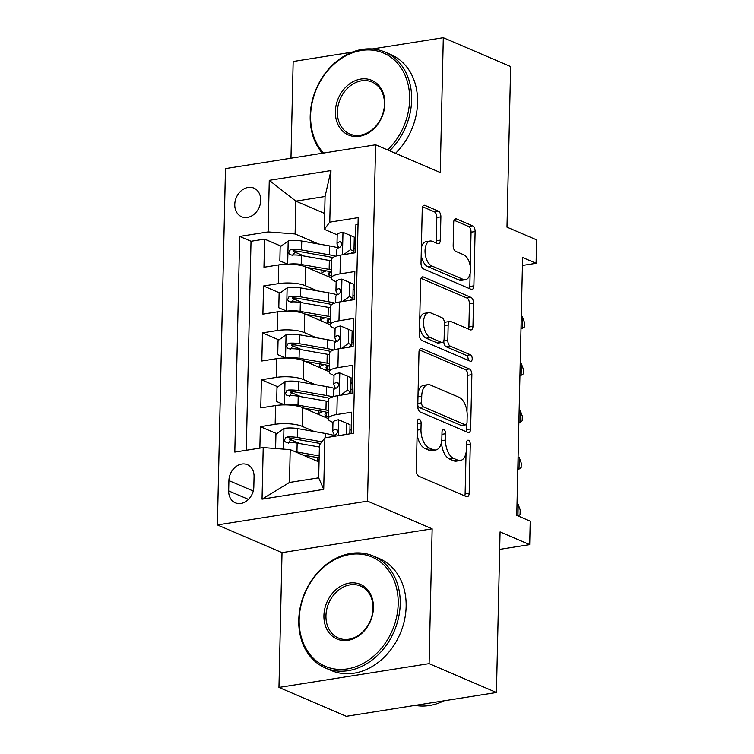 <?xml version="1.0" encoding="UTF-8"?>
<svg xmlns="http://www.w3.org/2000/svg" width="754" height="754" viewBox="0 0 754 754"><rect width="100%" height="100%" fill="white"/><g stroke="black" fill="none" stroke-linecap="round" stroke-linejoin="round"><path stroke-width="1.13" d="M419.347 419.186A3.346 1.8 81 0 0 418.743 419.101A3.346 1.8 81 0 0 417.414 421.618L416.312 470.515A4.778 2.573 81 0 0 418.847 476.255L466.434 496.65A4.778 2.573 81 0 0 467.282 496.773A4.778 2.573 81 0 0 469.177 493.182L470.289 444.276A3.346 1.8 81 0 0 468.507 440.27A3.346 1.8 81 0 0 467.914 440.185A3.346 1.8 81 0 0 466.585 442.692L466.443 449.026A15.297 8.219 81 0 1 460.383 460.506A15.297 8.219 81 0 1 457.65 460.119L453.682 458.423A15.297 8.219 81 0 1 445.557 440.072L445.708 433.738A3.346 1.8 81 0 0 443.927 429.723A3.346 1.8 81 0 0 443.333 429.639A3.346 1.8 81 0 0 442.004 432.155L441.863 438.479A15.297 8.219 81 0 1 435.793 449.968A15.297 8.219 81 0 1 433.069 449.582L429.101 447.885A15.297 8.219 81 0 1 420.977 429.535L421.118 423.201A3.346 1.8 81 0 0 419.347 419.186M234.767 204.494A15.589 12.45 -66.8 0 0 241.61 216.766A15.589 12.45 -66.8 0 0 260.733 200.375A15.589 12.45 -66.8 0 0 253.891 188.114A15.589 12.45 -66.8 0 0 234.767 204.494M440.883 216.869A4.778 2.573 81 0 0 438.347 211.129L424.992 205.408A4.778 2.573 81 0 0 424.144 205.286A4.778 2.573 81 0 0 422.249 208.877L421.015 263.184A4.778 2.573 81 0 0 423.55 268.924L471.137 289.319A4.778 2.573 81 0 0 471.985 289.432A4.778 2.573 81 0 0 473.88 285.851L475.114 231.544A4.778 2.573 81 0 0 472.579 225.804L456.453 218.896A4.778 2.573 81 0 0 455.595 218.773A4.778 2.573 81 0 0 453.701 222.364L453.173 245.606A4.778 2.573 81 0 0 455.718 251.336L463.71 254.767A12.79 6.871 81 0 1 470.458 268.066A12.79 6.871 81 0 1 465.435 279.715A12.79 6.871 81 0 1 463.154 279.385L431.825 265.964A12.79 6.871 81 0 1 425.086 252.656A12.79 6.871 81 0 1 430.1 241.016A12.79 6.871 81 0 1 432.391 241.337L437.612 243.58A4.778 2.573 81 0 0 438.46 243.693A4.778 2.573 81 0 0 440.355 240.111L440.883 216.869L436.82 217.51A4.778 2.573 81 0 0 434.285 211.77L422.636 206.775M429.101 663.643L432.155 528.837L282.024 552.644L278.961 687.441L429.101 663.643L496.434 692.502L500.072 531.909L529.694 544.614L530.232 521.165L516.763 515.397L522.616 257.519L536.085 263.287L536.612 239.847L506.99 227.152L510.637 66.559L443.305 37.7L372.222 48.972M432.155 528.837L367.528 501.137L375.615 144.796L440.242 172.496L443.305 37.7M421.75 348.536A4.778 2.573 81 0 0 420.892 348.423A4.778 2.573 81 0 0 418.998 352.005L417.763 406.312A4.778 2.573 81 0 0 420.308 412.052L467.885 432.447A4.778 2.573 81 0 0 468.743 432.57A4.778 2.573 81 0 0 470.637 428.979L471.872 374.672A4.778 2.573 81 0 0 469.327 368.932L421.75 348.536L420.119 348.8M419.394 334.748L420.619 280.441A4.778 2.573 81 0 1 422.513 276.85A4.778 2.573 81 0 1 423.371 276.972L470.958 297.368A4.778 2.573 81 0 1 473.493 303.108L472.965 326.35A4.778 2.573 81 0 1 471.071 329.941A4.778 2.573 81 0 1 470.213 329.818L450.92 321.543A4.778 2.573 81 0 0 450.063 321.421A4.778 2.573 81 0 0 448.168 325.012L447.819 340.431A4.778 2.573 81 0 0 450.364 346.171L470.449 354.776A3.346 1.8 81 0 1 472.211 358.263A3.346 1.8 81 0 1 470.901 361.307A3.346 1.8 81 0 1 470.308 361.223L421.929 340.488A4.778 2.573 81 0 1 419.394 334.748M352.25 52.139L293.165 61.498L290.969 158.208M496.434 692.502L346.293 716.3L278.961 687.441M304.098 256.04L293.617 251.544M281.072 246.162L264.607 239.112L263.966 267.246L278.782 264.89L278.349 283.645A19.481 5.269 1.3 0 1 305.361 285.691L317.396 290.856M303.033 302.919L292.552 298.433M280.007 293.052L263.542 285.992L262.901 314.126L277.717 311.779L277.293 330.535A19.481 5.269 1.3 0 1 304.296 332.58L316.331 337.735M301.968 349.809L291.487 345.313M278.942 339.941L262.477 332.882L261.836 361.015L276.652 358.668L276.228 377.424A19.481 5.269 1.3 0 1 303.231 379.469L315.266 384.625M300.903 396.698L290.422 392.203M277.877 386.83L261.412 379.771L260.771 407.905L275.587 405.558A19.481 5.269 1.3 0 1 302.59 407.603L328.131 418.545M351.166 433.654L351.647 412.184L336.84 414.53A19.481 5.269 1.3 0 0 328.131 418.706A19.481 5.269 1.3 0 0 331.383 421.722L332.966 422.4M328.131 418.706L328.555 399.95A19.481 5.269 1.3 0 1 337.264 395.775L352.08 393.428L352.712 365.294L337.905 367.641A19.481 5.269 1.3 0 0 329.196 371.816A19.481 5.269 1.3 0 0 332.448 374.832L334.022 375.511M329.196 371.816L329.621 353.07A19.481 5.269 -178.7 0 1 338.329 348.895L353.136 346.538L353.777 318.414L338.97 320.761A19.481 5.269 1.3 0 0 330.261 324.936A19.481 5.269 1.3 0 0 333.513 327.952L335.087 328.621M330.261 324.936L330.686 306.181A19.481 5.269 -178.7 0 1 339.394 302.005L354.201 299.658L354.842 271.525L340.035 273.872A19.481 5.269 1.3 0 0 331.326 278.047A19.481 5.269 1.3 0 0 334.569 281.063L336.152 281.742M278.782 264.89A19.481 5.269 -178.7 0 1 305.785 266.935L331.326 277.887M277.717 311.779A19.481 5.269 -178.7 0 1 304.72 313.824L330.261 324.776M276.652 358.668A19.481 5.269 -178.7 0 1 303.655 360.714L329.196 371.665M253.825 486.924L254.06 476.603A15.099 12.064 -66.8 0 0 247.435 464.718A15.099 12.064 -66.8 0 0 228.905 480.59L228.669 490.911A15.099 12.064 -66.8 0 0 235.295 502.795A15.099 12.064 -66.8 0 0 253.825 486.924M367.528 501.137L217.388 524.935L225.474 168.594L375.615 144.796M264.607 239.112L251.016 241.261L239.697 236.417L234.805 452.098L263.212 447.593L290.215 449.638L319.046 461.995M239.697 236.417L268.104 231.912L269.272 180.338L330.959 170.564L329.781 222.138L358.188 217.633L353.296 433.314L324.889 437.82L323.72 489.393L262.043 499.167L263.212 447.593M354.437 289.574L353.108 289.008M353.372 336.463L352.043 335.898M352.307 383.352L350.978 382.778M276.812 433.71L260.347 426.66L275.163 424.313A19.481 5.269 1.3 0 1 302.166 426.349L314.201 431.514M351.241 430.232L349.922 429.667M358.037 224.296L355.907 224.635L355.266 252.769L340.459 255.116A19.481 5.269 -178.7 0 0 331.751 259.291L331.326 278.047M261.412 379.771L276.228 377.424M262.477 332.882L277.293 330.535M263.542 285.992L278.349 283.645M251.016 241.261L246.266 450.279M260.347 426.66L259.866 448.121M324.682 213.495L295.851 201.139L295.106 233.957L318.461 243.966M290.215 449.638L289.47 482.456L318.688 477.829L319.432 445.001L324.889 437.82M282.024 552.644L217.388 524.935M522.437 265.455L536.085 263.287M499.676 549.374L529.694 544.614M337.217 234.852L324.324 229.329L325.068 196.502L295.851 201.139L269.272 180.338M355.492 242.684L354.173 242.119M299.838 443.588L289.357 439.092M329.781 222.138L324.324 229.329M295.106 233.957L268.104 231.912M289.47 482.456L262.043 499.167M318.688 477.829L323.72 489.393M330.959 170.564L325.068 196.502M417.132 434.21A15.297 8.219 81 0 0 425.039 448.526L429.101 447.885M435.793 449.968L431.74 450.609A15.297 8.219 81 0 1 429.007 450.232L425.039 448.526M441.505 442.051A15.297 8.219 81 0 0 449.629 459.063L453.682 458.423M460.383 460.506L456.321 461.156A15.297 8.219 81 0 1 453.597 460.769L449.629 459.063M464.737 495.925A4.778 2.573 81 0 0 465.124 493.823L466.057 452.796M466.99 411.618L467.81 375.313A4.778 2.573 81 0 0 465.275 369.583L419.384 349.913M466.189 431.722A4.778 2.573 81 0 0 466.575 429.62L466.707 423.965M421.58 402.843A3.346 1.8 81 0 0 423.362 406.858L465.124 424.756A3.346 1.8 81 0 0 465.727 424.841A3.346 1.8 81 0 0 467.046 422.325L467.197 415.652A15.297 8.219 81 0 0 459.073 397.301L430.525 385.068A15.297 8.219 81 0 0 427.801 384.681A15.297 8.219 81 0 0 421.731 396.161L421.58 402.843L417.829 403.437M417.791 405.379A3.346 1.8 81 0 0 419.299 407.499L423.362 406.858M465.727 424.841L461.665 425.482A3.346 1.8 81 0 1 461.071 425.397L419.299 407.499M427.801 384.681L423.739 385.322A15.297 8.219 81 0 0 418.065 393.032M421.005 278.349L466.896 298.009L470.958 297.368M468.517 329.093A4.778 2.573 81 0 0 468.903 326.991L469.431 303.749A4.778 2.573 81 0 0 466.896 298.009M450.063 321.421L446.01 322.071A4.778 2.573 81 0 0 444.464 323.645M443.767 340.855L443.767 341.072A4.778 2.573 81 0 0 446.302 346.812L466.396 355.426L470.449 354.776M468.083 360.271A3.346 1.8 81 0 0 466.396 355.426M430.892 312.957A12.79 6.871 81 0 0 428.611 312.637A12.79 6.871 81 0 0 423.597 324.286A12.79 6.871 81 0 0 430.336 337.585L441.373 342.316A4.778 2.573 81 0 0 442.23 342.439A4.778 2.573 81 0 0 444.125 338.848L444.474 323.428A4.778 2.573 81 0 0 441.929 317.688L430.892 312.957M428.611 312.637L424.559 313.287A12.79 6.871 81 0 0 419.714 320.262M419.592 325.653A12.79 6.871 81 0 0 426.274 338.226L430.336 337.585M442.23 342.439L438.168 343.079A4.778 2.573 81 0 1 437.311 342.957L426.274 338.226M435.916 242.854A4.778 2.573 81 0 0 436.302 240.752L436.82 217.51M430.1 241.016L426.048 241.657A12.79 6.871 81 0 0 421.363 247.821M421.203 254.956A12.79 6.871 81 0 0 427.772 266.605L431.825 265.964M465.435 279.715L461.382 280.356A12.79 6.871 81 0 1 459.092 280.036L427.772 266.605M470.279 266.416L471.062 232.185A4.778 2.573 81 0 0 468.517 226.445L454.087 220.262M469.44 288.594A4.778 2.573 81 0 0 469.827 286.492L470.119 273.542M295.153 451.75A12.912 3.487 1.3 0 1 296.953 452.023L319.187 455.925M302.759 455.011L319.14 457.885M275.606 448.423L275.926 434.361L284.145 428.385A12.912 3.487 1.3 0 1 297.481 428.574L325.417 433.484A37.266 10.075 1.3 0 1 334.031 435.501M317.585 461.373A15.344 4.147 1.3 0 1 317.585 461.278A15.344 4.147 1.3 0 1 319.102 459.535M321.864 441.806L297.283 437.49A12.912 3.487 -178.7 0 0 287.321 436.952L285.549 437.706L284.512 440.308L285.21 441.901L287.189 442.579A12.912 3.487 1.3 0 1 297.151 443.116L319.385 447.018M288.537 443.154L291.195 438.611A6.579 1.781 1.3 0 1 294.135 438.903L320.544 443.541M346.274 434.427L346.529 423.164L338.518 419.761A12.912 3.487 -178.7 0 0 332.957 422.494L332.75 431.411A12.912 3.487 -178.7 0 0 332.844 431.844L334.39 435.331M349.818 433.861L350.035 424.662L346.529 423.164M332.75 436.566A12.912 3.487 1.3 0 1 335.483 434.926C338.207 432.362 338.254 430.487 335.605 429.299A12.912 3.487 -178.7 0 0 332.75 431.411M336.51 429.346L335.605 429.299L337.255 430.006M517.932 515.896L518.196 504.454L517.018 504.134M518.196 504.454L520.185 509.911L520.072 514.605L518.177 516M299.178 619.552A59.434 47.474 -66.8 0 0 347.387 668.902A59.434 47.474 -66.8 0 0 398.187 603.85A59.434 47.474 -66.8 0 0 349.979 554.501A59.434 47.474 -66.8 0 0 299.178 619.552M400.214 604.011A60.895 48.642 113.2 0 1 325.502 668.016A60.895 48.642 113.2 0 1 298.763 620.09A60.895 48.642 113.2 0 1 373.475 556.084A60.895 48.642 113.2 0 1 400.214 604.011M323.928 615.622A29.717 23.742 113.2 0 1 349.328 583.096A29.717 23.742 113.2 0 1 373.437 607.781A29.717 23.742 113.2 0 1 348.037 640.306A29.717 23.742 113.2 0 1 323.928 615.622M373.023 608.318A28.256 22.573 -66.8 0 0 360.619 586.075A28.256 22.573 -66.8 0 0 325.954 615.782A28.256 22.573 -66.8 0 0 338.358 638.016A28.256 22.573 -66.8 0 0 373.023 608.318M443.965 700.815A60.895 48.642 113.2 0 1 415.134 705.386M373.475 556.084L379.403 558.62A60.895 48.642 113.2 0 1 406.133 606.546A60.895 48.642 113.2 0 1 331.421 670.551L325.502 668.016M387.565 149.914A59.434 47.474 -66.8 0 0 409.629 99.82A59.434 47.474 -66.8 0 0 361.42 50.461A59.434 47.474 -66.8 0 0 310.61 115.513A59.434 47.474 -66.8 0 0 323.598 153.043M322.373 153.232A60.895 48.642 113.2 0 1 310.205 116.05A60.895 48.642 113.2 0 1 384.917 52.045A60.895 48.642 113.2 0 1 411.646 99.971A60.895 48.642 113.2 0 1 389.582 150.781M335.37 111.592A29.717 23.742 113.2 0 1 360.77 79.066A29.717 23.742 113.2 0 1 384.87 103.741A29.717 23.742 113.2 0 1 359.469 136.267A29.717 23.742 113.2 0 1 335.37 111.592M384.465 104.278A28.256 22.573 -66.8 0 0 372.061 82.045A28.256 22.573 -66.8 0 0 337.396 111.743A28.256 22.573 -66.8 0 0 349.799 133.986A28.256 22.573 -66.8 0 0 384.465 104.278M384.917 52.045L390.845 54.59A60.895 48.642 113.2 0 1 417.575 102.516A60.895 48.642 113.2 0 1 395.511 153.326M285.05 404.889A12.912 3.487 1.3 0 1 298.019 405.134L325.954 410.044A37.266 10.075 1.3 0 1 328.32 410.487M303.824 408.131L322.816 411.458A30.933 8.36 1.3 0 1 328.273 412.645M284.522 404.889L276.671 401.533L276.991 387.471L285.21 381.496A12.912 3.487 1.3 0 1 298.546 381.694L326.482 386.595A37.266 10.075 1.3 0 1 335.096 388.612M276.671 401.533L284.682 404.936M328.263 412.73A9.01 2.441 -178.7 0 0 324.983 414.53A9.01 2.441 -178.7 0 0 326.482 415.925L327.453 416.34M325.172 417.273L325.181 416.764A15.344 4.147 -178.7 0 0 324.324 416.915M318.65 414.483A15.344 4.147 1.3 0 1 318.65 414.389A15.344 4.147 1.3 0 1 323.268 411.543M332.58 396.858A37.266 10.075 -178.7 0 0 326.284 395.501L298.348 390.6A12.912 3.487 -178.7 0 0 288.386 390.063L286.614 390.817L285.577 393.428L286.275 395.011L288.254 395.69A12.912 3.487 1.3 0 1 298.216 396.227L326.152 401.128A37.266 10.075 1.3 0 1 328.518 401.58M325.181 416.764A30.933 8.36 -178.7 0 0 328.188 416.189M289.602 396.265L292.26 391.722A6.579 1.781 1.3 0 1 295.2 392.023L323.146 396.924A30.933 8.36 1.3 0 1 329.517 398.366M286.115 357.999A12.912 3.487 1.3 0 1 299.074 358.244L327.019 363.155A37.266 10.075 1.3 0 1 329.385 363.598M304.889 361.241L323.881 364.578A30.933 8.36 1.3 0 1 329.338 365.765M285.587 357.999L277.736 354.653L278.056 340.582L286.275 334.606A12.912 3.487 1.3 0 1 299.611 334.804L327.547 339.705A37.266 10.075 1.3 0 1 336.161 341.722M277.736 354.653L285.747 358.056M329.328 365.85A9.01 2.441 -178.7 0 0 326.048 367.641A9.01 2.441 -178.7 0 0 327.547 369.036L328.518 369.451M326.228 370.393L326.246 369.875A15.344 4.147 -178.7 0 0 325.389 370.026M319.715 367.594A15.344 4.147 1.3 0 1 319.715 367.5A15.344 4.147 1.3 0 1 324.333 364.653M333.645 349.979A37.266 10.075 -178.7 0 0 327.349 348.621L299.404 343.711A12.912 3.487 -178.7 0 0 289.451 343.174L287.679 343.928L286.643 346.538L287.34 348.122L289.319 348.8A12.912 3.487 1.3 0 1 299.281 349.338L327.217 354.248A37.266 10.075 1.3 0 1 329.583 354.691M326.246 369.875A30.933 8.36 -178.7 0 0 329.253 369.3M290.667 349.385L293.325 344.842A6.579 1.781 1.3 0 1 296.265 345.134L324.211 350.035A30.933 8.36 1.3 0 1 330.582 351.487M287.18 311.11A12.912 3.487 1.3 0 1 300.139 311.364L328.084 316.265A37.266 10.075 1.3 0 1 330.45 316.718M305.945 314.352L324.936 317.688A30.933 8.36 1.3 0 1 330.393 318.876M286.652 311.11L278.801 307.764L279.112 293.702L287.34 287.726A12.912 3.487 1.3 0 1 300.676 287.915L328.612 292.825A37.266 10.075 1.3 0 1 337.226 294.833M278.801 307.764L286.803 311.166M330.393 318.961A9.01 2.441 -178.7 0 0 327.113 320.761A9.01 2.441 -178.7 0 0 328.612 322.156L329.583 322.571M327.293 323.504L327.311 322.985A15.344 4.147 -178.7 0 0 326.444 323.136M320.78 320.714A15.344 4.147 1.3 0 1 320.78 320.62A15.344 4.147 1.3 0 1 325.398 317.773M334.71 303.089A37.266 10.075 -178.7 0 0 328.414 301.732L300.469 296.822A12.912 3.487 -178.7 0 0 290.516 296.294L288.735 297.048L287.708 299.649L288.405 301.242L290.384 301.92A12.912 3.487 1.3 0 1 300.346 302.448L328.282 307.359A37.266 10.075 1.3 0 1 330.648 307.802M327.311 322.985A30.933 8.36 -178.7 0 0 330.318 322.41M291.732 302.495L294.39 297.953A6.579 1.781 1.3 0 1 297.33 298.245L325.266 303.155A30.933 8.36 1.3 0 1 331.647 304.597M288.245 264.23A12.912 3.487 1.3 0 1 301.204 264.475L329.149 269.376A37.266 10.075 1.3 0 1 331.506 269.828M307.01 267.463L326.001 270.799A30.933 8.36 1.3 0 1 331.458 271.987M287.717 264.23L279.857 260.875L280.177 246.812L288.405 240.837A12.912 3.487 1.3 0 1 301.741 241.026L329.677 245.936A37.266 10.075 1.3 0 1 338.292 247.953M279.857 260.875L287.868 264.277M331.458 272.071A9.01 2.441 -178.7 0 0 328.169 273.872A9.01 2.441 -178.7 0 0 329.677 275.267L330.648 275.681M328.358 276.614L328.367 276.096A15.344 4.147 -178.7 0 0 327.509 276.256M321.845 273.825A15.344 4.147 1.3 0 1 321.845 273.73A15.344 4.147 1.3 0 1 326.463 270.884M335.775 256.2A37.266 10.075 -178.7 0 0 329.479 254.843L301.534 249.942A12.912 3.487 -178.7 0 0 291.572 249.404L289.8 250.158L288.773 252.76L289.47 254.352L291.449 255.031A12.912 3.487 1.3 0 1 301.411 255.568L329.347 260.469A37.266 10.075 1.3 0 1 331.713 260.922M328.367 276.096A30.933 8.36 -178.7 0 0 331.383 275.521M292.797 255.606L295.455 251.063A6.579 1.781 1.3 0 1 298.396 251.355L326.331 256.266A30.933 8.36 1.3 0 1 332.712 257.708M340.506 395.266L347.274 390.346L347.594 376.284L339.583 372.881A12.912 3.487 -178.7 0 0 334.022 375.615L333.815 384.521A12.912 3.487 -178.7 0 0 333.909 384.964L335.445 388.442M350.836 389.073A30.933 8.36 -178.7 0 0 352.165 389.526M347.274 390.346L350.78 391.844L351.091 377.782L347.594 376.284M350.78 391.844L347.622 394.135M333.541 396.566L333.692 390.148A12.912 3.487 1.3 0 1 336.548 388.037C339.272 385.483 339.319 383.607 336.67 382.41A12.912 3.487 -178.7 0 0 333.815 384.521M337.575 382.457L336.67 382.41L338.32 383.117M517.819 468.969L518.988 469.29L519.261 457.574L518.083 457.244M519.261 457.574L521.24 463.031L521.137 467.716L517.8 469.601M341.571 348.376L348.339 343.456L348.659 329.394L340.648 325.992A12.912 3.487 -178.7 0 0 335.087 328.725L334.88 337.632A12.912 3.487 -178.7 0 0 334.974 338.075L336.51 341.553M351.901 342.184A30.933 8.36 -178.7 0 0 353.23 342.636M348.339 343.456L351.835 344.955L352.156 330.893L348.659 329.394M351.835 344.955L348.687 347.245M334.606 349.686L334.757 343.258A12.912 3.487 1.3 0 1 337.613 341.147C340.337 338.593 340.374 336.718 337.735 335.521A12.912 3.487 -178.7 0 0 334.88 337.632M338.631 335.568L337.735 335.521L339.385 336.227M518.884 422.08L520.053 422.41L520.326 410.685L519.148 410.355M520.326 410.685L522.305 416.142L522.202 420.826L518.865 422.721M342.636 301.487L349.404 296.567L349.724 282.505L341.713 279.103A12.912 3.487 -178.7 0 0 336.143 281.836L335.945 290.742A12.912 3.487 -178.7 0 0 336.039 291.185L337.575 294.673M352.966 295.304A30.933 8.36 -178.7 0 0 354.295 295.747M349.404 296.567L352.9 298.075L353.221 284.004L349.724 282.505M352.9 298.075L349.752 300.365M335.671 302.797L335.813 296.369A12.912 3.487 1.3 0 1 338.669 294.267C341.402 291.704 341.439 289.828 338.8 288.641A12.912 3.487 -178.7 0 0 335.945 290.742M339.696 288.678L338.8 288.641L340.45 289.348M519.949 375.19L521.118 375.52L521.382 363.796L520.213 363.466M521.382 363.796L523.37 369.253L523.267 373.946L519.93 375.831M343.701 254.607L350.469 249.687L350.789 235.616L342.778 232.213A12.912 3.487 -178.7 0 0 337.208 234.946L337.01 243.862A12.912 3.487 -178.7 0 0 337.104 244.305L338.64 247.783M354.031 248.415A30.933 8.36 -178.7 0 0 355.36 248.858M350.469 249.687L353.965 251.186L354.286 237.124L350.789 235.616M353.965 251.186L350.817 253.476M336.736 255.908L336.878 249.489A12.912 3.487 1.3 0 1 339.734 247.378C342.467 244.814 342.505 242.939 339.865 241.751A12.912 3.487 -178.7 0 0 337.01 243.862M340.761 241.798L339.865 241.751L341.515 242.458M521.014 328.301L522.183 328.631L522.447 316.906L521.278 316.586M522.447 316.906L524.435 322.363L524.332 327.057L520.995 328.942M305.785 266.935L305.361 285.691M304.72 313.824L304.296 332.58M303.655 360.714L303.231 379.469M302.59 407.603L302.166 426.349M337.264 395.775L336.84 414.53M340.459 255.116L340.035 273.872M339.394 302.005L338.97 320.761M338.329 348.895L337.905 367.641M275.587 405.558L275.163 424.313M248.481 499.402L228.669 490.911M253.24 491.024L228.905 480.59M417.226 430.129L420.977 429.535M429.007 450.232L433.069 449.582M441.957 434.332L445.708 433.738M441.712 440.685L445.557 440.072M453.597 460.769L457.65 460.119M466.538 444.879L470.289 444.276M465.124 493.823L469.177 493.182M417.367 423.795L421.118 423.201M465.275 369.583L469.327 368.932M467.81 375.313L471.872 374.672M466.575 429.62L470.637 428.979M461.071 425.397L465.124 424.756M417.98 396.764L421.731 396.161M421.74 277.236L423.371 276.972M469.431 303.749L473.493 303.108M468.903 326.991L472.965 326.35M444.417 325.605L448.168 325.012M443.767 341.072L447.819 340.431M446.302 346.812L450.364 346.171M437.311 342.957L441.373 342.316M436.302 240.752L440.355 240.111M459.092 280.036L463.154 279.385M454.822 219.15L456.453 218.896M468.517 226.445L472.579 225.804M471.062 232.185L475.114 231.544M469.827 286.492L473.88 285.851M423.371 205.663L424.992 205.408M434.285 211.77L438.347 211.129M283.938 428.536L283.476 449.13M325.417 433.484L325.323 437.744M297.151 443.116L296.953 452.023M297.481 428.574L297.283 437.49M291.195 438.611L287.321 436.952M338.358 435.68L338.725 419.846M285.003 381.647L284.475 404.851M326.548 413.211L326.482 415.925M326.152 401.128L325.954 410.044M326.482 386.595L326.284 395.501M298.216 396.227L298.019 405.134M298.546 381.694L298.348 390.6M292.26 391.722L288.386 390.063M286.068 334.757L285.54 357.971M327.613 366.321L327.547 369.036M327.217 354.248L327.019 363.155M327.547 339.705L327.349 348.621M299.281 349.338L299.074 358.244M299.611 334.804L299.404 343.711M293.325 344.842L289.451 343.174M287.133 287.868L286.605 311.082M328.678 319.432L328.612 322.156M328.282 307.359L328.084 316.265M328.612 292.825L328.414 301.732M300.346 302.448L300.139 311.364M300.676 287.915L300.469 296.822M294.39 297.953L290.516 296.294M288.198 240.988L287.67 264.192M329.734 272.543L329.677 275.267M329.347 260.469L329.149 269.376M329.677 245.936L329.479 254.843M301.411 255.568L301.204 264.475M301.741 241.026L301.534 249.942M295.455 251.063L291.572 249.404M339.272 395.454L339.781 372.966M340.337 348.574L340.846 326.077M341.402 301.685L341.911 279.187M342.467 254.795L342.976 232.298M317.67 457.631L317.585 461.278M318.735 410.742L318.65 414.389M319.8 363.862L319.715 367.5M320.865 316.972L320.78 320.62M321.93 270.083L321.845 273.73"/></g></svg>
